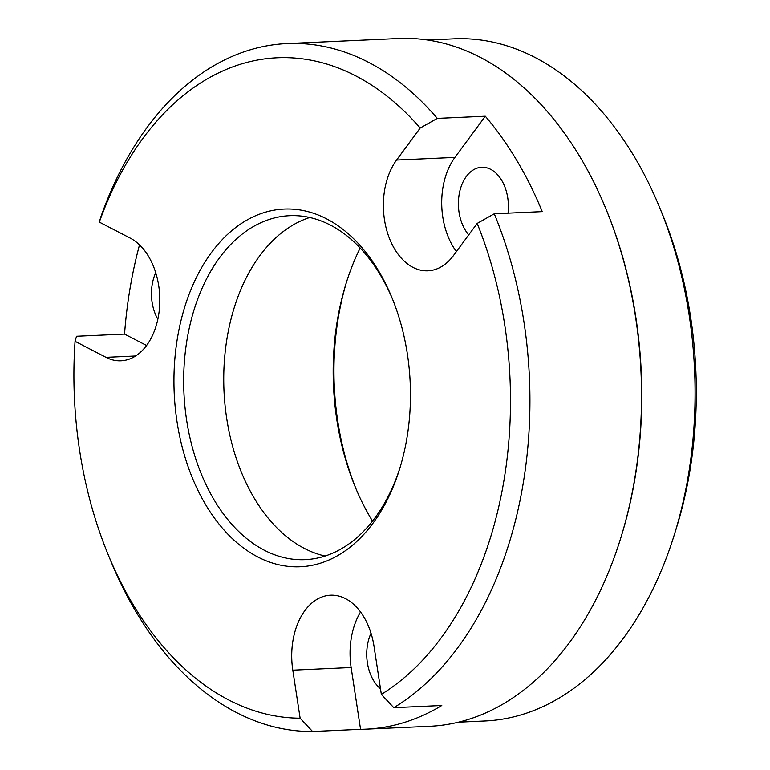 <?xml version="1.0" encoding="UTF-8"?>
<svg xmlns="http://www.w3.org/2000/svg" width="770" height="770" viewBox="0 0 770 770"><rect width="100%" height="100%" fill="white"/><g stroke="black" fill="none" stroke-linecap="round" stroke-linejoin="round"><path stroke-width="1.16" d="M325.065 556.056A172.153 113.565 87.4 0 1 228.651 329.512A172.153 113.565 87.4 0 1 309.761 217.496M392.556 299.164A172.153 113.565 -92.6 0 0 289.607 215.696A172.153 113.565 -92.6 0 0 188.583 331.321A172.153 113.565 -92.6 0 0 305.151 559.665A172.153 113.565 -92.6 0 0 400.15 467.255M372.526 521.107A212.327 140.063 87.4 0 1 355.211 486.919A212.327 140.063 87.4 0 1 339.243 310.214A212.327 140.063 87.4 0 1 346.019 283.63A212.327 140.063 87.4 0 1 360.177 248.017M356.038 488.892A220.817 145.665 87.4 0 1 340.253 307.143A220.817 145.665 87.4 0 1 346.664 281.589M427.658 40.002L454.127 38.808A341.447 225.235 87.4 0 1 659.64 207.515A341.447 225.235 87.4 0 1 685.329 491.683A341.447 225.235 87.4 0 1 674.414 534.438A341.447 225.235 87.4 0 1 484.956 720.999L458.497 722.193M659.64 207.515L662.296 213.945A327.789 216.226 87.4 0 1 686.946 486.746A327.789 216.226 87.4 0 1 676.474 527.787L674.414 534.438M286.998 43.544A344.257 227.092 87.4 0 1 437.302 118.388L485.302 116.222A344.257 227.092 87.4 0 1 542.263 211.625L494.273 213.791L477.169 223.425L453.559 255.447A63.121 41.638 87.4 0 1 427.918 270.809A63.121 41.638 87.4 0 1 386.838 230.653A63.121 41.638 87.4 0 1 396.589 160.044L420.199 128.032A330.484 218.006 87.4 0 0 99.32 222.106L100.803 217.053A344.257 227.092 87.4 0 1 286.998 43.544L398.6 38.5A344.257 227.092 87.4 0 1 605.807 208.603L606.346 209.921A341.447 225.235 87.4 0 1 632.035 494.09A341.447 225.235 87.4 0 1 621.121 536.844L620.697 538.211A344.257 227.092 87.4 0 1 429.679 726.312L366.087 729.18A344.257 227.092 87.4 0 1 360.562 729.334L312.562 731.5A344.257 227.092 87.4 0 1 110.88 561.253L108.214 554.766A330.484 218.006 87.4 0 1 75.065 341.322L76.548 336.269L124.548 334.093A344.257 227.092 87.4 0 1 132.989 272.58A344.257 227.092 87.4 0 1 139.524 244.879M605.807 208.603A344.257 227.092 87.4 0 1 631.698 495.1A344.257 227.092 87.4 0 1 620.697 538.211M405.357 446.533A179.044 118.108 87.4 0 1 399.63 468.949A179.044 118.108 87.4 0 1 250.183 552.6A179.044 118.108 87.4 0 1 179.054 329.3A179.044 118.108 87.4 0 1 276.112 209.835A179.044 118.108 87.4 0 1 391.882 297.518A179.044 118.108 87.4 0 1 405.357 446.533M508.036 213.174A37.874 24.987 -92.6 0 0 481.702 167.273A37.874 24.987 -92.6 0 0 466.322 176.494A37.874 24.987 -92.6 0 0 468.728 234.879M477.169 223.425A330.484 218.006 87.4 0 1 501.058 496.111A330.484 218.006 87.4 0 1 381.352 694.396L393.788 707.688L441.788 705.513A344.257 227.092 87.4 0 1 366.087 729.18M494.273 213.791A344.257 227.092 87.4 0 1 520.106 500.144A344.257 227.092 87.4 0 1 393.788 707.688M371.025 633.238A37.874 24.987 -92.6 0 0 367.386 662.768A37.874 24.987 -92.6 0 0 380.486 688.736M312.562 731.5L300.127 718.208L292.802 670.169A63.121 41.638 87.4 0 1 330.561 595.2A63.121 41.638 87.4 0 1 374.028 646.348L381.352 694.396M292.802 670.169L351.139 667.532A63.121 41.638 87.4 0 1 360.553 611.986M351.139 667.532L360.562 729.334M300.127 718.208A330.484 218.006 87.4 0 1 108.214 554.766M485.302 116.222L454.926 157.407A63.121 41.638 87.4 0 0 456.408 251.578M420.199 128.032L437.302 118.388M99.32 222.106L130.255 238.132A63.121 41.638 87.4 0 1 159.554 307.288A63.121 41.638 87.4 0 1 120.977 360.803A63.121 41.638 87.4 0 1 106 357.347L75.065 341.322M124.548 334.093L146.57 345.499M155.742 272.715A37.874 24.987 -92.6 0 0 157.84 319.271M396.589 160.044L454.926 157.407M106 357.347L135.587 356.01"/></g></svg>

